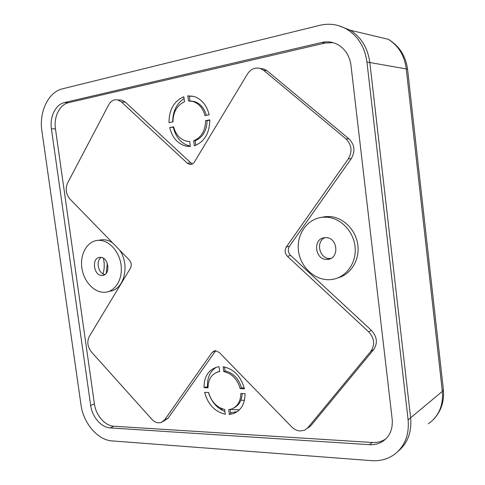<?xml version="1.0" encoding="UTF-8"?>
<svg xmlns="http://www.w3.org/2000/svg" width="485" height="485" viewBox="0 0 485 485"><rect width="100%" height="100%" fill="white"/><g stroke="black" fill="none" stroke-linecap="round" stroke-linejoin="round"><path stroke-width="0.73" d="M220.051 409.007L223.282 409.146M229.344 414.457L228.714 409.649L231.484 409.043C237.553 406.594 240.669 401.404 240.827 393.487L245.028 393.614C245.022 403.738 241.184 410.395 233.515 413.596L229.344 414.457L230.66 413.741L230.096 409.425L239.408 409.849M103.026 273.843C104.524 268.817 104.645 263.622 103.378 258.244M398.209 451.195C407.733 443.096 411.874 431.965 410.625 417.791L442.338 391.377L406.224 68.609C404.454 55.545 398.476 45.772 388.291 39.291C399.3 45.996 405.715 55.951 407.545 69.149L369.825 62.523C367.836 48.1 361.343 37.345 350.358 30.252L338.572 25.65L350.358 30.252L347.351 29.536C338.694 24.438 329.515 23.031 319.809 25.323L62.535 88.797C48.373 91.962 38.897 111.993 41.886 130.877L81.025 405.005C83.335 423.09 97.752 440.125 112.035 440.913L371.443 460.641C379.561 461.211 386.854 459.398 393.335 455.191C404.466 447.225 409.395 435.451 408.115 419.883L410.625 417.791L369.825 62.523L410.625 417.791C411.874 431.965 407.733 443.096 398.209 451.195M106.27 273.243L107.318 263.276M212.066 352.474L214.588 350.776L215.419 350.691L219.256 352.456L291.643 426.849C294.171 429.383 297.002 430.765 300.148 431.007L304.628 430.201L307.823 427.74L370.934 351.17C375.166 344.689 374.408 338.239 368.661 331.831L287.447 256.31C284.828 253.388 284.446 250.284 286.296 247.004L348.327 158.856C352.528 151.453 351.746 144.797 345.981 138.88L263.616 70.349L260.833 68.67C255.48 66.96 251.036 68.712 247.502 73.932L194.418 162.02C193.224 163.851 191.672 164.651 189.75 164.421L187.258 163.16L121.444 101.959L117.825 99.928C114.017 99.201 110.974 100.825 108.695 104.796L67.579 183.045C65.184 188.81 65.93 194.091 69.816 198.886L129.307 260.021C131.411 262.615 131.787 265.337 130.429 268.205L89.258 336.517C86.821 341.701 87.549 346.848 91.441 351.958L151.738 419.173C153.812 421.423 156.097 422.647 158.601 422.847L161.105 422.538L164.627 419.883L212.066 352.474L215.77 350.703M164.627 419.883L168.149 418.149L162.827 421.683M240.202 388.637L244.404 388.746C240.918 376.287 233.825 368.958 223.13 366.751L223.761 371.595C231.927 373.486 237.407 379.167 240.202 388.637L241.512 387.976C238.723 378.53 233.255 372.868 225.095 370.983L223.761 371.595M237.335 411.607L230.527 412.699M322.379 217.256C307.248 218.753 296.353 234.461 298.463 250.739C300.361 267.035 314.777 280.572 329.891 279.669L330.618 279.615C344.726 278.56 356.117 264.537 355.208 248.502C354.456 232.467 341.495 218.244 327.139 217.207L322.379 217.256M338.463 277.662C351.164 274.092 359.858 259.705 357.809 244.846C355.869 229.981 343.538 217.571 330.152 216.583L325.423 216.631L321.409 217.377M327.448 259.39C339.579 259.129 338.033 237.407 325.865 237.65L324.841 237.68C312.449 238.262 314.765 260.299 327.084 259.408L327.448 259.39M324.986 237.668C315.201 241.524 319.56 259.348 330.079 258.493L330.861 258.432M97.485 240.402C87.009 241.421 79.867 254.334 81.862 267.92C83.711 281.524 94.242 292.922 104.718 292.273L104.984 292.261C115.103 291.637 122.723 279.487 121.165 265.78C119.74 252.073 109.458 240.33 99.201 240.324L97.485 240.402M112.544 242.791C109.464 240.766 106.294 239.723 103.032 239.669L99.413 240.069M189.956 100.947L189.302 95.957L187.847 95.872L194.018 96.497C201.724 99.134 206.768 105.227 209.144 114.775L204.967 115.6C202.96 108.161 198.917 103.438 192.848 101.438L188.507 100.941L187.847 95.872M193.691 140.765L194.346 145.797C204.44 141.832 209.587 133.193 209.799 119.874L205.622 120.674C205.325 130.823 201.348 137.522 193.691 140.765L195.134 140.735C202.779 137.491 206.749 130.817 207.046 120.692L205.622 120.674M189.362 96.4L192.024 96.036M307.823 427.74L310.818 425.745L307.642 428.194M102.365 275.407C110.998 275.28 108.816 256.747 100.225 257.347L99.849 257.365C91.174 257.705 93.641 276.238 102.238 275.419L102.365 275.407M118.855 99.971L121.717 100.098L125.324 102.117L121.444 101.959M172.975 121.868L169.035 122.638C169.035 109.774 173.963 101.141 183.815 96.739L184.476 101.789C176.97 105.3 173.139 111.993 172.975 121.868M233.946 407.879C239.105 405.26 241.833 400.477 242.136 393.523M208.635 392.498C211.284 401.701 216.625 407.358 224.658 409.473L225.282 414.263C214.794 411.692 207.926 404.393 204.67 392.383L208.635 392.498M388.291 39.291L350.358 30.252C361.343 37.345 367.836 48.1 369.825 62.523L366.939 62.044L408.115 419.883M368.661 331.831L371.419 330.388C377.13 336.748 377.882 343.15 373.668 349.594L370.934 351.17M173.691 127.082L169.689 127.567L173.624 126.809C175.77 134.697 180.141 139.492 186.737 141.214L189.659 141.481L190.314 146.494L186.373 146.209L189.981 146.088C181.341 143.869 175.77 137.558 173.278 127.161M206.325 115.333C204.27 108.07 200.263 103.463 194.303 101.504L190.544 100.995M101.298 257.438C95.472 260.748 98.273 273.831 104.942 274.498M51.416 128.858L90.677 405.442C92.126 416.87 101.292 427.546 110.204 427.916L369.552 444.684C374.178 444.957 378.385 443.981 382.162 441.75C389.661 436.839 393.002 429.304 392.177 419.161L350.988 65.42C349.649 55.945 345.29 49.021 337.912 44.656C332.831 41.922 327.472 41.183 321.84 42.45L64.469 102.553C55.611 104.396 49.537 116.927 51.416 128.858L55.448 128.852L94.399 403.896C95.836 415.257 104.972 425.866 113.866 426.224L372.25 442.484C376.857 442.75 381.04 441.774 384.799 439.555L385.939 438.816M172.69 121.923C172.751 111.417 176.54 103.62 184.051 98.54M169.689 127.567C172.278 137.813 177.837 144.027 186.373 146.209M109.337 291.255C123.893 290.491 130.465 265.374 119.65 250.096M371.419 330.388L290.624 255.443L287.447 256.31M224.925 411.522C216.862 408.152 211.375 401.81 208.483 392.498M207.501 387.085C207.004 378.051 209.902 371.455 216.195 367.303M286.296 247.004L289.484 246.198L351.267 158.631L348.327 158.856M289.484 246.198C287.641 249.46 288.023 252.539 290.624 255.443M310.818 425.745L373.668 349.594M168.149 418.149L215.485 351.067M187.258 163.16L190.89 162.93L125.324 102.117M190.89 162.93L192.472 163.936M260.015 68.385L264.234 69.076L266.999 70.737L263.616 70.349M345.981 138.88L348.939 138.801L266.999 70.737M348.939 138.801C354.68 144.669 355.45 151.284 351.267 158.631M219.075 366.708L217.025 367.072C208.338 369.916 204.009 376.778 204.052 387.667L208.01 387.776C208.15 379.361 211.575 374.044 218.292 371.813L219.705 371.54L219.075 366.708M332.965 42.631L324.974 43.056L68.494 102.699C59.655 104.53 53.58 116.988 55.448 128.852M219.663 371.201L216.953 372.244M207.046 120.692L209.811 120.165M208.004 387.103L205.41 387.03L204.052 387.667M195.728 145.312L195.134 140.735M225.095 370.983L224.573 366.993M244.246 388.048L241.512 387.976M366.939 62.044C364.926 47.512 358.397 36.672 347.351 29.536M407.576 69.41L443.387 389.77L442.338 391.377C443.442 405.466 438.816 416.245 428.467 423.708M244.446 400.325L240.893 400.198M443.326 389.225L443.387 389.77C444.424 401.198 441.247 410.977 433.857 419.101M188.441 95.909L188.865 95.818M94.399 403.896L90.677 405.442M372.25 442.484L369.552 444.684M113.866 426.224L110.204 427.916M68.494 102.699L64.469 102.553M324.974 43.056L321.84 42.45M233.515 413.596L236.783 411.813M117.825 99.928L121.717 100.098M194.303 101.504L192.848 101.438M103.978 275.025L102.238 275.419M99.201 240.324L103.032 239.669M219.638 371.207L218.292 371.813M260.833 68.67L264.234 69.076M191.617 164.3L189.75 164.421M330.079 258.493L327.084 259.408M327.139 217.207L330.152 216.583M384.799 439.555L382.162 441.75"/></g></svg>
